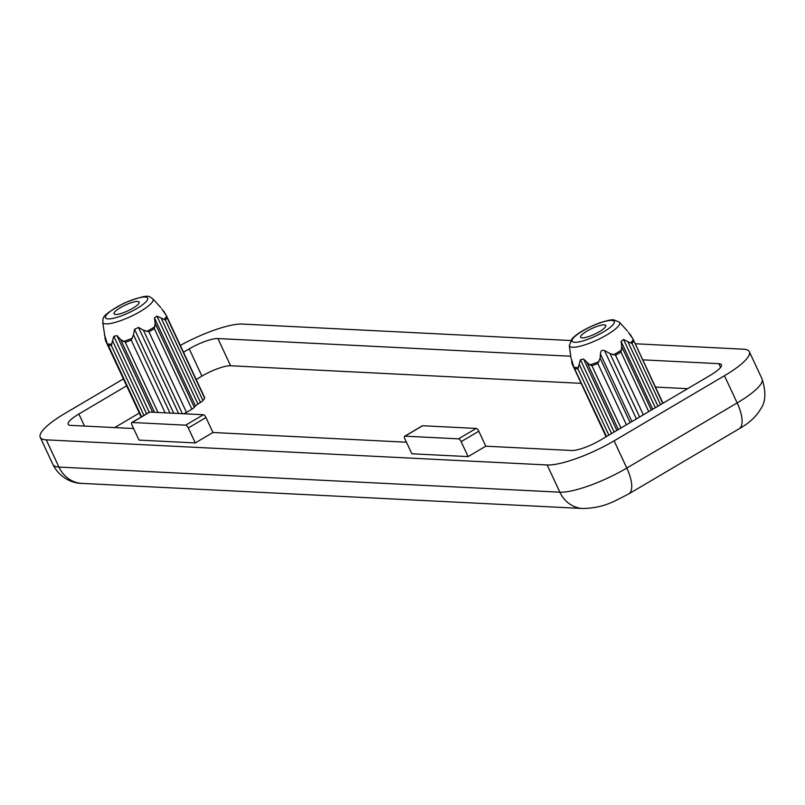 <?xml version="1.0" encoding="UTF-8"?>
<svg xmlns="http://www.w3.org/2000/svg" width="805" height="805" viewBox="0 0 805 805"><rect width="100%" height="100%" fill="white"/><g stroke="black" fill="none" stroke-linecap="round" stroke-linejoin="round"><path stroke-width="1.21" d="M149.237 412.281L113.817 336.329L111.281 345.395A33.921 7.688 155 0 1 108.262 345.234L141.338 416.95M113.817 336.329L116.936 335.635L120.569 339.469L125.278 342.286L158.011 412.472M173.709 413.257L134.556 329.285L133.499 334.81L131.235 340.133A33.921 7.688 155 0 1 125.278 342.286M134.556 329.285L138.49 327.434L143.401 330.161L148.935 331.821L186.498 412.381A7.708 1.751 155 0 1 183.691 413.76M161.896 309.1L166.504 315.791L204.671 397.65A7.708 1.751 155 0 1 204.621 398.193A33.921 7.688 155 0 1 202.941 400.548A7.708 1.751 155 0 1 200.495 402.46L197.95 404.07A7.708 1.751 155 0 0 195.494 405.992L154.469 318.005L155.124 323.238L154.339 328.631A33.921 7.688 155 0 1 148.935 331.821M154.469 318.005L156.915 316.083L165.367 319.988L202.941 400.548M160.849 307.651L152.809 298.776A27.722 6.279 155 0 1 136.437 313.638A27.722 6.279 155 0 1 105.888 323.872A27.722 6.279 155 0 1 102.688 322.141L105.515 340.565L141.177 417.04M165.478 314.041L161.745 308.899M104.409 335.011L104.942 336.138M111.895 344.037A33.719 7.647 155 0 1 109.249 344.117A33.719 7.647 155 0 1 107.246 343.805L104.881 335.876M643.336 414.806L615.553 355.216L610.029 353.556L604.505 350.547C601.878 349.813 600.52 350.97 600.439 354.009L600.117 358.205L597.853 363.528L626.421 424.788M652.724 409.262L621.088 341.411L621.752 346.633L620.957 352.026L648.739 411.617M635.256 343.765L743.357 349.189A53.965 12.226 155 0 1 749.344 351.704A53.965 12.226 155 0 1 724.46 375.714L614.104 440.848A53.965 12.226 155 0 1 547.169 464.968L46.237 439.852A53.965 12.226 155 0 1 40.25 437.326A53.965 12.226 155 0 1 65.135 413.317L123.407 378.934M180.32 345.425A53.965 12.226 155 0 1 242.426 324.063L570.644 340.525M195.293 442.931L139.024 440.104L132.04 425.141A3.079 1.187 59.5 0 1 131.849 422.545A3.079 1.187 59.5 0 1 132.141 422.484L185.663 425.171A3.079 1.187 59.5 0 1 188.31 427.958L195.293 442.931L212.943 432.506L406.455 442.207M133.62 428.532L70.76 425.382A23.124 5.243 155 0 1 68.194 424.295A23.124 5.243 155 0 1 78.86 414.012L126.616 385.826M183.5 352.248L189.215 348.877A23.124 5.243 155 0 1 217.903 338.543L570.735 356.233M642.752 359.845L718.835 363.659A23.124 5.243 155 0 1 721.401 364.735A23.124 5.243 155 0 1 710.735 375.029L600.379 440.154A23.124 5.243 155 0 1 571.691 450.498L485.777 446.191L468.128 456.606L411.858 453.789L404.875 438.816A3.079 1.187 59.5 0 1 404.684 436.23A3.079 1.187 59.5 0 1 404.975 436.159L458.498 438.846A3.079 1.187 59.5 0 1 461.144 441.643L468.128 456.606M614.155 432.023L580.435 359.724L577.91 368.791L608.852 435.153M580.435 359.724L583.555 359.04L589.854 364.917A33.719 7.647 -25 0 0 599.011 361.616M621.088 341.411L623.543 339.489L630.607 342.97A33.719 7.647 -25 0 0 633.193 339.338L662.736 403.355M628.514 332.495L633.122 339.187L662.978 403.214M627.467 331.056L619.427 322.171L613.863 319.897C612.243 319.384 607.453 320.4 599.494 322.926C586.704 327.846 577.547 333.119 572.033 338.734L569.306 345.546A27.722 6.279 -25 0 0 572.506 347.267A27.722 6.279 -25 0 0 603.056 337.033A27.722 6.279 -25 0 0 619.427 322.171M632.096 337.436L628.363 332.304M571.56 359.543L572.134 363.961L606.095 436.783M571.037 358.406L569.306 345.546M606.537 436.521L573.864 367.201L571.5 359.282M578.513 367.442A33.719 7.647 -25 0 1 575.867 367.513A33.719 7.647 -25 0 1 573.864 367.201L606.256 436.692M620.957 428.008L591.896 365.681L589.854 364.917M630.144 422.595L600.117 358.205M660.553 404.643L631.995 343.383L630.607 342.97M196.199 379.467L201.914 376.096A23.124 5.243 155 0 1 230.592 365.762L581.17 383.341M655.451 387.064L687.611 388.674M114.682 427.576L139.315 413.046M195.494 405.992L194.327 407.29A7.708 1.751 155 0 1 191.902 409.192A33.921 7.688 155 0 1 186.498 412.381M149.297 412.361A3.079 1.187 59.5 0 1 149.499 412.13A3.079 1.187 59.5 0 1 149.8 412.059L203.323 414.746A3.079 1.187 59.5 0 1 205.969 417.533L212.943 432.506M422.132 426.036A3.079 1.187 59.5 0 1 422.333 425.805A3.079 1.187 59.5 0 1 422.635 425.744L476.158 428.431A3.079 1.187 59.5 0 1 478.804 431.218L485.777 446.191M163.989 319.575A33.719 7.647 155 0 0 166.575 315.942L167.058 317.623A33.921 7.688 155 0 1 165.367 319.988M204.621 398.193L167.058 317.623M141.62 416.779L108.262 345.234M143.934 415.41L111.281 345.395M165.136 412.834L131.235 340.133M191.902 409.192L154.339 328.631M631.925 421.538L600.439 354.009M582.166 337.879A13.876 3.15 -25 0 0 597.048 332.968A13.876 3.15 -25 0 0 605.773 325.492A13.876 3.15 -25 0 0 591.876 328.51A13.876 3.15 -25 0 0 580.626 337.225A13.876 3.15 -25 0 0 582.166 337.879M137.615 301.452A13.876 3.15 155 0 1 139.154 302.096A13.876 3.15 155 0 1 130.43 309.573A13.876 3.15 155 0 1 115.548 314.483A13.876 3.15 155 0 1 114.008 313.829A13.876 3.15 155 0 1 122.763 306.343A13.876 3.15 155 0 1 137.615 301.452M132.392 338.221A33.719 7.647 155 0 1 123.225 341.521M155.043 326.578A33.719 7.647 155 0 1 146.731 331.479M615.553 355.216A33.921 7.688 -25 0 0 620.957 352.026M613.35 354.884A33.719 7.647 -25 0 0 621.661 349.974M46.237 439.852L58.936 467.071A53.965 12.226 155 0 1 52.939 464.545L40.25 437.326M614.104 440.848L626.793 468.067A53.965 12.226 155 0 1 559.867 492.187L58.936 467.071A30.832 27.601 -87.1 0 0 81.909 483.392L582.84 508.508A30.832 27.601 -87.1 0 1 559.867 492.187L547.169 464.968M749.344 351.704L762.043 378.924A53.965 12.226 155 0 1 737.149 402.933L626.793 468.067A30.832 11.834 59.5 0 1 628.745 493.928L739.101 428.803A30.832 11.834 59.5 0 0 737.149 402.933L724.46 375.714M611.528 433.583L579.369 364.605M618.3 429.578L587.197 362.864M639.613 417L610.029 353.556M651.336 410.087L621.752 346.633M657.947 406.183L627.92 341.793M631.14 336.067L630.406 334.478M164.522 312.672L163.787 311.082M146.611 413.83L112.74 341.209M154.54 412.301L120.569 339.469M169.996 413.076L133.499 334.81M182.363 413.7L143.401 330.161M194.327 407.29L155.124 323.238M573.049 365.128L571.631 362.089M616.851 430.444L583.555 359.04M636.383 418.912L604.505 350.547M655.351 407.712L623.543 339.489M631.995 343.383A33.921 7.688 -25 0 0 633.676 341.028M591.896 365.681A33.921 7.688 -25 0 0 597.853 363.528M574.881 368.64A33.921 7.688 -25 0 0 577.91 368.791M132.141 422.484L149.8 412.059M185.663 425.171L203.323 414.746M188.31 427.958L205.969 417.533M461.144 441.643L478.804 431.218M458.498 438.846L476.158 428.431M404.975 436.159L422.635 425.744M84.485 426.066L78.86 414.012M201.914 376.096L189.215 348.877M230.592 365.762L217.903 338.543M720.576 367.402L718.835 363.659M106.431 341.723L105.012 338.684M152.638 412.2L116.936 335.635M178.619 413.508L138.49 327.434M197.95 404.07L156.915 316.083M200.495 402.46L161.302 318.398M574.679 342.296A23.295 5.283 -25 0 0 603.569 331.881A23.295 5.283 -25 0 0 611.73 320.43A23.295 5.283 -25 0 0 582.84 330.845A23.295 5.283 -25 0 0 574.679 342.296M108.061 318.901A23.295 5.283 155 0 1 116.212 307.45A23.295 5.283 155 0 1 145.111 297.035A23.295 5.283 155 0 1 136.951 308.486A23.295 5.283 155 0 1 108.061 318.901M762.043 378.924C766.219 391.985 765.736 402.037 760.584 409.091C756.338 416.557 749.173 423.128 739.101 428.803M52.939 464.545C60.234 479.186 74.493 483.574 81.909 483.392M582.84 508.508C604.253 507.955 613.974 501.344 628.745 493.928M149.499 412.13L131.849 422.545M422.333 425.805L404.684 436.23M152.809 298.776C148.653 297.488 152.598 291.893 124.222 303.113C97.878 317.341 104.258 318.196 102.688 322.141"/></g></svg>
